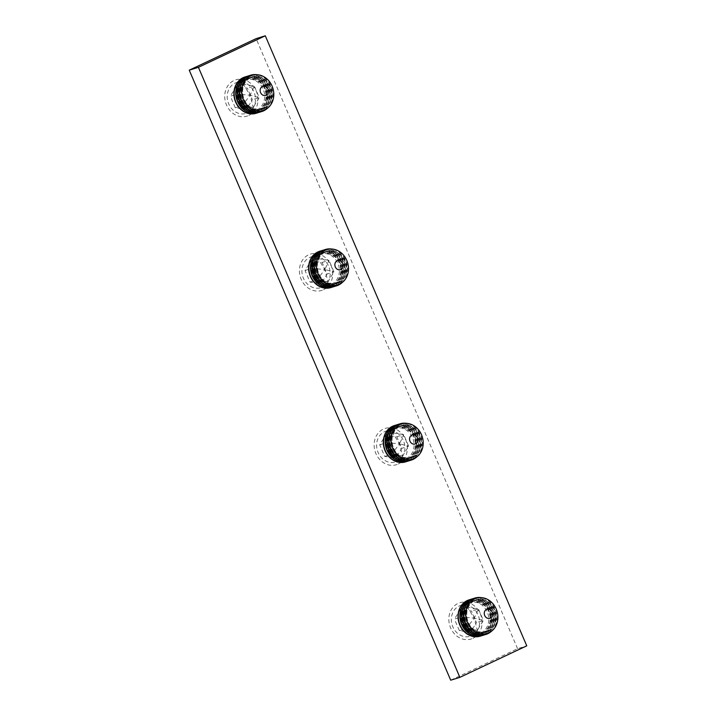 <?xml version="1.0" encoding="UTF-8"?>
<svg xmlns="http://www.w3.org/2000/svg" width="716" height="716" viewBox="0 0 716 716"><rect width="100%" height="100%" fill="white"/><g stroke="black" fill="none" stroke-linecap="round" stroke-linejoin="round"><path stroke-width="0.54" stroke-dasharray="3.58 2.69" d="M450.704 680.2L517.578 648.678L526.761 645.832M468.291 603.203A16.146 13.935 -107.2 0 1 488.76 620.271A16.146 13.935 -107.2 0 1 466.877 630.59A16.146 13.935 -107.2 0 1 468.291 603.203M393.594 428.911A16.146 13.935 -107.2 0 1 414.054 445.978A16.146 13.935 -107.2 0 1 392.171 456.289A16.146 13.935 -107.2 0 1 393.594 428.911M318.889 254.619A16.146 13.935 -107.2 0 1 339.357 271.677A16.146 13.935 -107.2 0 1 317.474 281.997A16.146 13.935 -107.2 0 1 318.889 254.619M244.183 80.317A16.146 13.935 -107.2 0 1 264.651 97.385A16.146 13.935 -107.2 0 1 242.769 107.695A16.146 13.935 -107.2 0 1 244.183 80.317M517.578 648.678L256.122 38.646M459.117 606.049A16.146 13.935 -107.2 0 1 479.577 623.117A16.146 13.935 -107.2 0 1 457.703 633.427A16.146 13.935 -107.2 0 1 459.117 606.049M384.411 431.757A16.146 13.935 -107.2 0 1 404.88 448.825A16.146 13.935 -107.2 0 1 382.997 459.135A16.146 13.935 -107.2 0 1 384.411 431.757M309.706 257.456A16.146 13.935 -107.2 0 1 330.174 274.523A16.146 13.935 -107.2 0 1 308.292 284.834A16.146 13.935 -107.2 0 1 309.706 257.456M235.009 83.163A16.146 13.935 -107.2 0 1 255.469 100.231A16.146 13.935 -107.2 0 1 233.586 110.541A16.146 13.935 -107.2 0 1 235.009 83.163M486.236 632.04A16.942 14.615 72.8 0 0 487.721 603.311A16.942 14.615 72.8 0 0 464.773 614.131A16.942 14.615 72.8 0 0 486.236 632.04M484.965 634.689A19.001 16.387 72.8 0 0 486.012 634.242A19.001 16.387 72.8 0 0 493.995 611.339A19.001 16.387 72.8 0 0 473.732 598.442M484.052 634.994A19.001 16.387 72.8 0 0 485.788 634.313A19.001 16.387 72.8 0 0 493.628 611.008A19.001 16.387 72.8 0 0 472.811 598.701M488.079 631.467A16.942 14.615 72.8 0 0 489.556 602.747A16.942 14.615 72.8 0 0 466.608 613.567A16.942 14.615 72.8 0 0 488.079 631.467M491.606 631.118A19.001 16.387 72.8 0 0 496.036 611.392A19.001 16.387 72.8 0 0 481.224 597.627M485.887 634.43A19.001 16.387 72.8 0 0 487.623 633.75A19.001 16.387 72.8 0 0 495.463 610.444A19.001 16.387 72.8 0 0 474.645 598.137M460.504 609.289L467.387 607.159L474.269 618.141L461.328 616.977L467.387 607.159L478.413 608.922L483.372 620.495L477.312 630.304L466.286 628.55L461.328 616.977L454.436 619.107L460.504 609.289L471.531 611.052L476.489 622.625L470.43 632.434L459.403 630.68L454.436 619.107M470.43 632.434L477.312 630.304L474.269 618.141L478.413 608.922L471.531 611.052M459.403 630.68L466.286 628.55L474.269 618.141L483.372 620.495L476.489 622.625M472.936 638.296A19.001 16.387 72.8 0 0 474.601 606.085A19.001 16.387 72.8 0 0 448.86 618.221A19.001 16.387 72.8 0 0 472.936 638.296M482.566 633.177A16.942 14.615 72.8 0 0 484.052 604.447A16.942 14.615 72.8 0 0 461.095 615.268A16.942 14.615 72.8 0 0 482.566 633.177M481.295 635.826A19.001 16.387 72.8 0 0 482.342 635.378A19.001 16.387 72.8 0 0 490.326 612.475A19.001 16.387 72.8 0 0 470.063 599.578M480.382 636.13A19.001 16.387 72.8 0 0 482.119 635.45A19.001 16.387 72.8 0 0 489.959 612.153A19.001 16.387 72.8 0 0 469.141 599.838M484.401 632.604A16.942 14.615 72.8 0 0 485.887 603.883A16.942 14.615 72.8 0 0 462.93 614.704A16.942 14.615 72.8 0 0 484.401 632.604M483.13 635.253A19.001 16.387 72.8 0 0 484.177 634.815A19.001 16.387 72.8 0 0 492.161 611.903A19.001 16.387 72.8 0 0 471.898 599.006M482.217 635.566A19.001 16.387 72.8 0 0 483.953 634.886A19.001 16.387 72.8 0 0 491.794 611.58A19.001 16.387 72.8 0 0 470.976 599.274M411.539 457.739A16.942 14.615 72.8 0 0 413.025 429.018A16.942 14.615 72.8 0 0 390.068 439.839A16.942 14.615 72.8 0 0 411.539 457.739M410.259 460.397A19.001 16.387 72.8 0 0 411.315 459.949A19.001 16.387 72.8 0 0 419.29 437.037A19.001 16.387 72.8 0 0 399.027 424.149M409.346 460.701A19.001 16.387 72.8 0 0 411.082 460.021A19.001 16.387 72.8 0 0 418.923 436.715A19.001 16.387 72.8 0 0 398.105 424.409M413.374 457.175A16.942 14.615 72.8 0 0 414.859 428.445A16.942 14.615 72.8 0 0 391.903 439.266A16.942 14.615 72.8 0 0 413.374 457.175M416.9 456.826A19.001 16.387 72.8 0 0 421.33 437.1A19.001 16.387 72.8 0 0 406.527 423.335M411.181 460.128A19.001 16.387 72.8 0 0 412.917 459.448A19.001 16.387 72.8 0 0 420.757 436.151A19.001 16.387 72.8 0 0 399.94 423.836M384.698 456.387L391.58 454.248L399.564 443.839L402.607 456.011L391.58 454.248L386.622 442.676L392.69 432.867L403.717 434.621L408.675 446.193L402.607 456.011L395.724 458.142L384.698 456.387L379.74 444.815L385.799 434.997L396.825 436.76L401.792 448.332L395.724 458.142M396.825 436.76L403.717 434.621L399.564 443.839L408.675 446.193L401.792 448.332M379.74 444.815L386.622 442.676L399.564 443.839L392.69 432.867L385.799 434.997M398.23 463.995A19.001 16.387 72.8 0 0 399.895 431.793A19.001 16.387 72.8 0 0 374.155 443.92A19.001 16.387 72.8 0 0 398.23 463.995M407.86 458.875A16.942 14.615 72.8 0 0 409.346 430.155A16.942 14.615 72.8 0 0 386.398 440.975A16.942 14.615 72.8 0 0 407.86 458.875M406.59 461.534A19.001 16.387 72.8 0 0 407.637 461.086A19.001 16.387 72.8 0 0 415.62 438.174A19.001 16.387 72.8 0 0 395.357 425.286M405.677 461.838A19.001 16.387 72.8 0 0 407.413 461.158A19.001 16.387 72.8 0 0 415.253 437.852A19.001 16.387 72.8 0 0 394.435 425.546M409.704 458.312A16.942 14.615 72.8 0 0 411.19 429.582A16.942 14.615 72.8 0 0 388.233 440.403A16.942 14.615 72.8 0 0 409.704 458.312M408.424 460.961A19.001 16.387 72.8 0 0 409.48 460.513A19.001 16.387 72.8 0 0 417.455 437.61A19.001 16.387 72.8 0 0 397.192 424.713M407.511 461.265A19.001 16.387 72.8 0 0 409.248 460.585A19.001 16.387 72.8 0 0 417.088 437.288A19.001 16.387 72.8 0 0 396.27 424.973M336.833 283.447A16.942 14.615 72.8 0 0 338.319 254.717A16.942 14.615 72.8 0 0 315.362 265.538A16.942 14.615 72.8 0 0 336.833 283.447M335.553 286.096A19.001 16.387 72.8 0 0 336.61 285.648A19.001 16.387 72.8 0 0 344.593 262.745A19.001 16.387 72.8 0 0 324.33 249.848M334.649 286.409A19.001 16.387 72.8 0 0 336.377 285.72A19.001 16.387 72.8 0 0 344.217 262.423A19.001 16.387 72.8 0 0 323.399 250.108M338.668 282.874A16.942 14.615 72.8 0 0 340.154 254.153A16.942 14.615 72.8 0 0 317.197 264.974A16.942 14.615 72.8 0 0 338.668 282.874M342.194 282.534A19.001 16.387 72.8 0 0 346.634 262.808A19.001 16.387 72.8 0 0 331.821 249.043M336.484 285.836A19.001 16.387 72.8 0 0 338.212 285.156A19.001 16.387 72.8 0 0 346.052 261.85A19.001 16.387 72.8 0 0 325.234 249.544M309.992 282.086L316.875 279.956L324.867 269.547L327.901 281.71L316.875 279.956L311.916 268.384L317.985 258.565L329.011 260.329L333.969 271.901L327.901 281.71L321.019 283.849L309.992 282.086L305.034 270.514L311.102 260.705L322.128 262.459L327.087 274.031L321.019 283.849M322.128 262.459L329.011 260.329L324.867 269.547L333.969 271.901L327.087 274.031M305.034 270.514L311.916 268.384L324.867 269.547L317.985 258.565L311.102 260.705M323.534 289.703A19.001 16.387 72.8 0 0 325.198 257.491A19.001 16.387 72.8 0 0 299.449 269.628A19.001 16.387 72.8 0 0 323.534 289.703M333.164 284.583A16.942 14.615 72.8 0 0 334.649 255.863A16.942 14.615 72.8 0 0 311.693 266.674A16.942 14.615 72.8 0 0 333.164 284.583M331.884 287.232A19.001 16.387 72.8 0 0 332.94 286.785A19.001 16.387 72.8 0 0 340.914 263.882A19.001 16.387 72.8 0 0 320.652 250.985M330.971 287.546A19.001 16.387 72.8 0 0 332.707 286.856A19.001 16.387 72.8 0 0 340.548 263.56A19.001 16.387 72.8 0 0 319.73 251.244M334.999 284.01A16.942 14.615 72.8 0 0 336.484 255.29A16.942 14.615 72.8 0 0 313.527 266.11A16.942 14.615 72.8 0 0 334.999 284.01M333.719 286.668A19.001 16.387 72.8 0 0 334.775 286.221A19.001 16.387 72.8 0 0 342.749 263.309A19.001 16.387 72.8 0 0 322.495 250.421M332.806 286.973A19.001 16.387 72.8 0 0 334.542 286.293A19.001 16.387 72.8 0 0 342.382 262.987A19.001 16.387 72.8 0 0 321.565 250.681M262.128 109.145A16.942 14.615 72.8 0 0 263.613 80.425A16.942 14.615 72.8 0 0 240.657 91.245A16.942 14.615 72.8 0 0 262.128 109.145M260.857 111.803A19.001 16.387 72.8 0 0 261.904 111.356A19.001 16.387 72.8 0 0 269.887 88.444A19.001 16.387 72.8 0 0 249.624 75.556M259.944 112.108A19.001 16.387 72.8 0 0 261.68 111.428A19.001 16.387 72.8 0 0 269.52 88.122A19.001 16.387 72.8 0 0 248.703 75.815M263.962 108.581A16.942 14.615 72.8 0 0 265.448 79.861A16.942 14.615 72.8 0 0 242.491 90.672A16.942 14.615 72.8 0 0 263.962 108.581M267.489 108.232A19.001 16.387 72.8 0 0 271.928 88.507A19.001 16.387 72.8 0 0 257.116 74.741M261.779 111.544A19.001 16.387 72.8 0 0 263.515 110.855A19.001 16.387 72.8 0 0 271.355 87.558A19.001 16.387 72.8 0 0 250.537 75.243M236.396 86.403L243.279 84.273L250.161 95.246L237.211 94.091L243.279 84.273L254.305 86.027L259.264 97.6L253.195 107.418L242.178 105.664L237.211 94.091L230.328 96.221L236.396 86.403L247.423 88.166L252.381 99.739L246.313 109.548L235.287 107.794L230.328 96.221M246.313 109.548L253.195 107.418L250.161 95.246L254.305 86.027L247.423 88.166M235.287 107.794L242.178 105.664L250.161 95.246L259.264 97.6L252.381 99.739M248.828 115.41A19.001 16.387 72.8 0 0 250.493 83.199A19.001 16.387 72.8 0 0 224.752 95.326A19.001 16.387 72.8 0 0 248.828 115.41M258.458 110.291A16.942 14.615 72.8 0 0 259.944 81.561A16.942 14.615 72.8 0 0 236.987 92.382A16.942 14.615 72.8 0 0 258.458 110.291M257.178 112.94A19.001 16.387 72.8 0 0 258.234 112.493A19.001 16.387 72.8 0 0 266.218 89.581A19.001 16.387 72.8 0 0 245.955 76.693M256.274 113.244A19.001 16.387 72.8 0 0 258.002 112.564A19.001 16.387 72.8 0 0 265.842 89.258A19.001 16.387 72.8 0 0 245.024 76.952M260.293 109.718A16.942 14.615 72.8 0 0 261.779 80.998A16.942 14.615 72.8 0 0 238.822 91.809A16.942 14.615 72.8 0 0 260.293 109.718M259.013 112.367A19.001 16.387 72.8 0 0 260.069 111.929A19.001 16.387 72.8 0 0 268.053 89.017A19.001 16.387 72.8 0 0 247.79 76.12M258.109 112.681A19.001 16.387 72.8 0 0 259.836 111.991A19.001 16.387 72.8 0 0 267.677 88.694A19.001 16.387 72.8 0 0 246.859 76.379M472.462 601.091A16.942 14.615 72.8 0 0 465.865 622.884A16.942 14.615 72.8 0 0 485.779 632.174A16.942 14.615 72.8 0 0 492.375 610.39A16.942 14.615 72.8 0 0 472.462 601.091M474.296 600.527A16.942 14.615 72.8 0 0 467.7 622.311A16.942 14.615 72.8 0 0 487.614 631.61A16.942 14.615 72.8 0 0 494.21 609.817A16.942 14.615 72.8 0 0 474.296 600.527M468.783 602.228A16.942 14.615 72.8 0 0 462.196 624.021A16.942 14.615 72.8 0 0 482.11 633.32A16.942 14.615 72.8 0 0 488.697 611.527A16.942 14.615 72.8 0 0 468.783 602.228M470.618 601.664A16.942 14.615 72.8 0 0 464.031 623.448A16.942 14.615 72.8 0 0 483.944 632.747A16.942 14.615 72.8 0 0 490.541 610.954A16.942 14.615 72.8 0 0 470.618 601.664M397.756 426.799A16.942 14.615 72.8 0 0 391.16 448.583A16.942 14.615 72.8 0 0 411.074 457.882A16.942 14.615 72.8 0 0 417.67 436.098A16.942 14.615 72.8 0 0 397.756 426.799M399.591 426.226A16.942 14.615 72.8 0 0 392.995 448.019A16.942 14.615 72.8 0 0 412.917 457.318A16.942 14.615 72.8 0 0 419.504 435.525A16.942 14.615 72.8 0 0 399.591 426.226M394.086 427.935A16.942 14.615 72.8 0 0 387.49 449.72A16.942 14.615 72.8 0 0 407.404 459.019A16.942 14.615 72.8 0 0 414 437.234A16.942 14.615 72.8 0 0 394.086 427.935M395.921 427.363A16.942 14.615 72.8 0 0 389.325 449.156A16.942 14.615 72.8 0 0 409.239 458.455A16.942 14.615 72.8 0 0 415.835 436.662A16.942 14.615 72.8 0 0 395.921 427.363M323.05 252.497A16.942 14.615 72.8 0 0 316.463 274.291A16.942 14.615 72.8 0 0 336.377 283.59A16.942 14.615 72.8 0 0 342.964 261.796A16.942 14.615 72.8 0 0 323.05 252.497M324.885 251.934A16.942 14.615 72.8 0 0 318.298 273.718A16.942 14.615 72.8 0 0 338.212 283.017A16.942 14.615 72.8 0 0 344.799 261.233A16.942 14.615 72.8 0 0 324.885 251.934M319.381 253.643A16.942 14.615 72.8 0 0 312.785 275.427A16.942 14.615 72.8 0 0 332.698 284.726A16.942 14.615 72.8 0 0 339.295 262.933A16.942 14.615 72.8 0 0 319.381 253.643M321.215 253.07A16.942 14.615 72.8 0 0 314.619 274.863A16.942 14.615 72.8 0 0 334.542 284.154A16.942 14.615 72.8 0 0 341.129 262.369A16.942 14.615 72.8 0 0 321.215 253.07M248.345 78.205A16.942 14.615 72.8 0 0 241.757 99.998A16.942 14.615 72.8 0 0 261.671 109.288A16.942 14.615 72.8 0 0 268.258 87.504A16.942 14.615 72.8 0 0 248.345 78.205M250.179 77.641A16.942 14.615 72.8 0 0 243.592 99.426A16.942 14.615 72.8 0 0 263.506 108.725A16.942 14.615 72.8 0 0 270.102 86.931A16.942 14.615 72.8 0 0 250.179 77.641M244.675 79.342A16.942 14.615 72.8 0 0 238.088 101.135A16.942 14.615 72.8 0 0 258.002 110.425A16.942 14.615 72.8 0 0 264.589 88.641A16.942 14.615 72.8 0 0 244.675 79.342M246.51 78.778A16.942 14.615 72.8 0 0 239.923 100.562A16.942 14.615 72.8 0 0 259.836 109.861A16.942 14.615 72.8 0 0 266.424 88.068A16.942 14.615 72.8 0 0 246.51 78.778M485.887 631.861C468.908 636.98 461.668 618.722 466.277 608.126C469.096 602.469 473.464 599.811 479.38 600.16L487.918 604.161C491.507 607.598 493.485 611.885 493.852 617.013C493.915 624.075 491.257 629.024 485.887 631.861M487.721 631.297C470.743 636.417 463.503 618.159 468.112 607.562C470.931 601.896 475.299 599.238 481.215 599.587L489.753 603.588C493.342 607.034 495.32 611.312 495.687 616.44C495.749 623.502 493.091 628.451 487.721 631.297M482.208 632.998C465.23 638.117 457.998 619.859 462.608 609.262C465.427 603.606 469.794 600.948 475.701 601.297L484.249 605.297C487.838 608.734 489.816 613.021 490.174 618.15C490.245 625.211 487.587 630.161 482.208 632.998M484.052 632.434C467.074 637.553 459.833 619.295 464.442 608.698C467.262 603.033 471.629 600.375 477.536 600.724L486.083 604.725C489.672 608.17 491.65 612.448 492.008 617.577C492.08 624.638 489.422 629.588 484.052 632.434M411.181 457.569C394.203 462.688 386.962 444.43 391.571 433.833C394.4 428.168 398.767 425.519 404.674 425.859L413.221 429.86C416.81 433.305 418.779 437.583 419.146 442.712C419.209 449.773 416.56 454.723 411.181 457.569M413.016 456.996C396.038 462.115 388.797 443.857 393.406 433.261C396.234 427.604 400.602 424.946 406.509 425.295L415.056 429.296C418.645 432.733 420.614 437.02 420.981 442.148C421.044 449.209 418.395 454.159 413.016 456.996M407.511 458.705C390.533 463.825 383.293 445.567 387.902 434.97C390.721 429.314 395.089 426.655 401.005 426.996L409.543 430.996C413.132 434.442 415.11 438.72 415.477 443.848C415.54 450.91 412.881 455.859 407.511 458.705M409.346 458.133C392.368 463.252 385.127 444.994 389.737 434.406C392.565 428.741 396.924 426.083 402.84 426.432L411.387 430.432C414.967 433.869 416.945 438.156 417.312 443.285C417.374 450.346 414.716 455.295 409.346 458.133M336.475 283.267C319.497 288.387 312.257 270.129 316.866 259.541C319.694 253.876 324.062 251.218 329.969 251.567L338.516 255.567C342.105 259.004 344.083 263.291 344.441 268.419C344.503 275.481 341.854 280.43 336.475 283.267M338.31 282.704C321.332 287.823 314.091 269.565 318.71 258.968C321.529 253.312 325.896 250.654 331.803 250.994L340.351 254.994C343.94 258.44 345.918 262.718 346.275 267.847C346.347 274.908 343.689 279.858 338.31 282.704M332.806 284.413C315.828 289.533 308.587 271.275 313.196 260.678C316.025 255.012 320.392 252.354 326.299 252.703L334.846 256.704C338.435 260.141 340.404 264.428 340.771 269.556C340.834 276.618 338.185 281.567 332.806 284.413M334.64 283.84C317.662 288.96 310.422 270.702 315.031 260.105C317.859 254.449 322.227 251.79 328.134 252.13L336.681 256.14C340.27 259.577 342.239 263.864 342.606 268.983C342.669 276.045 340.019 280.994 334.64 283.84M261.779 108.975C244.791 114.095 237.56 95.837 242.169 85.24C244.988 79.583 249.356 76.925 255.263 77.265L263.81 81.275C267.399 84.712 269.377 88.999 269.735 94.127C269.807 101.18 267.149 106.138 261.779 108.975M263.613 108.411C246.635 113.531 239.395 95.273 244.004 84.676C246.823 79.011 251.191 76.352 257.107 76.702L265.645 80.702C269.234 84.139 271.212 88.426 271.57 93.554C271.641 100.616 268.983 105.565 263.613 108.411M258.1 110.112C241.122 115.231 233.881 96.973 238.5 86.376C241.319 80.72 245.686 78.062 251.593 78.402L260.141 82.412C263.73 85.848 265.708 90.135 266.066 95.264C266.137 102.316 263.479 107.275 258.1 110.112M259.935 109.548C242.957 114.667 235.716 96.409 240.334 85.813C243.154 80.147 247.521 77.489 253.428 77.838L261.975 81.839C265.564 85.285 267.542 89.563 267.9 94.691C267.972 101.753 265.314 106.702 259.935 109.548"/><path stroke-width="1.07" d="M265.296 35.8L526.761 645.832L459.878 677.354L450.704 680.2L189.239 70.168L256.122 38.646L265.296 35.8L198.421 67.322L189.239 70.168M459.878 677.354L198.421 67.322M473.732 598.442A19.001 16.387 72.8 0 0 472.927 598.665A19.001 16.387 72.8 0 0 471.074 599.382A19.001 16.387 72.8 0 0 463.261 622.75A19.001 16.387 72.8 0 0 484.168 634.958A19.001 16.387 72.8 0 0 484.965 634.689M472.811 598.701A19.001 16.387 72.8 0 0 472.694 598.737A19.001 16.387 72.8 0 0 462.661 621.739A19.001 16.387 72.8 0 0 483.935 635.029A19.001 16.387 72.8 0 0 484.052 634.994M481.224 597.627A19.001 16.387 72.8 0 0 474.762 598.102A19.001 16.387 72.8 0 0 472.909 598.818A19.001 16.387 72.8 0 0 465.096 622.186A19.001 16.387 72.8 0 0 486.003 634.394A19.001 16.387 72.8 0 0 487.856 633.678A19.001 16.387 72.8 0 0 491.606 631.118M474.645 598.137A19.001 16.387 72.8 0 0 474.529 598.164A19.001 16.387 72.8 0 0 464.496 621.166A19.001 16.387 72.8 0 0 485.77 634.466A19.001 16.387 72.8 0 0 485.887 634.43M474.583 598.925A18.392 15.868 72.8 0 0 472.972 630.116A18.392 15.868 72.8 0 0 497.897 618.364A18.392 15.868 72.8 0 0 474.583 598.925M486.549 609.397A4.752 4.099 72.8 0 0 486.128 617.452A4.752 4.099 72.8 0 0 492.563 614.418A4.752 4.099 72.8 0 0 486.549 609.397M470.063 599.578A19.001 16.387 72.8 0 0 469.248 599.802A19.001 16.387 72.8 0 0 467.405 600.518A19.001 16.387 72.8 0 0 459.591 623.887A19.001 16.387 72.8 0 0 480.499 636.094A19.001 16.387 72.8 0 0 481.295 635.826M469.141 599.838A19.001 16.387 72.8 0 0 469.025 599.874A19.001 16.387 72.8 0 0 458.992 622.875A19.001 16.387 72.8 0 0 480.266 636.166A19.001 16.387 72.8 0 0 480.382 636.13M471.898 599.006A19.001 16.387 72.8 0 0 471.083 599.238A19.001 16.387 72.8 0 0 469.24 599.954A19.001 16.387 72.8 0 0 461.426 623.323A19.001 16.387 72.8 0 0 482.333 635.531A19.001 16.387 72.8 0 0 483.13 635.253M470.976 599.274A19.001 16.387 72.8 0 0 470.86 599.31A19.001 16.387 72.8 0 0 460.827 622.302A19.001 16.387 72.8 0 0 482.101 635.602A19.001 16.387 72.8 0 0 482.217 635.566M399.027 424.149A19.001 16.387 72.8 0 0 398.221 424.373A19.001 16.387 72.8 0 0 396.369 425.089A19.001 16.387 72.8 0 0 388.555 448.458A19.001 16.387 72.8 0 0 409.463 460.665A19.001 16.387 72.8 0 0 410.259 460.397M398.105 424.409A19.001 16.387 72.8 0 0 397.989 424.445A19.001 16.387 72.8 0 0 387.956 447.437A19.001 16.387 72.8 0 0 409.239 460.737A19.001 16.387 72.8 0 0 409.346 460.701M406.527 423.335A19.001 16.387 72.8 0 0 400.056 423.8A19.001 16.387 72.8 0 0 398.203 424.516A19.001 16.387 72.8 0 0 390.39 447.885A19.001 16.387 72.8 0 0 411.297 460.093A19.001 16.387 72.8 0 0 413.15 459.377A19.001 16.387 72.8 0 0 416.9 456.826M399.94 423.836A19.001 16.387 72.8 0 0 399.823 423.872A19.001 16.387 72.8 0 0 389.79 446.874A19.001 16.387 72.8 0 0 411.074 460.164A19.001 16.387 72.8 0 0 411.181 460.128M399.886 424.624A18.392 15.868 72.8 0 0 398.266 455.815A18.392 15.868 72.8 0 0 423.192 444.072A18.392 15.868 72.8 0 0 399.886 424.624M411.843 435.104A4.752 4.099 72.8 0 0 411.423 443.159A4.752 4.099 72.8 0 0 417.858 440.125A4.752 4.099 72.8 0 0 411.843 435.104M395.357 425.286A19.001 16.387 72.8 0 0 394.552 425.51A19.001 16.387 72.8 0 0 392.699 426.226A19.001 16.387 72.8 0 0 384.886 449.594A19.001 16.387 72.8 0 0 405.793 461.802A19.001 16.387 72.8 0 0 406.59 461.534M394.435 425.546A19.001 16.387 72.8 0 0 394.319 425.581A19.001 16.387 72.8 0 0 384.286 448.574A19.001 16.387 72.8 0 0 405.56 461.874A19.001 16.387 72.8 0 0 405.677 461.838M397.192 424.713A19.001 16.387 72.8 0 0 396.387 424.937A19.001 16.387 72.8 0 0 394.534 425.653A19.001 16.387 72.8 0 0 386.721 449.022A19.001 16.387 72.8 0 0 407.628 461.238A19.001 16.387 72.8 0 0 408.424 460.961M396.27 424.973A19.001 16.387 72.8 0 0 396.154 425.009A19.001 16.387 72.8 0 0 386.121 448.01A19.001 16.387 72.8 0 0 407.395 461.301A19.001 16.387 72.8 0 0 407.511 461.265M324.33 249.848A19.001 16.387 72.8 0 0 323.516 250.072A19.001 16.387 72.8 0 0 321.672 250.788A19.001 16.387 72.8 0 0 313.85 274.156A19.001 16.387 72.8 0 0 334.757 286.373A19.001 16.387 72.8 0 0 335.553 286.096M323.399 250.108A19.001 16.387 72.8 0 0 323.283 250.144A19.001 16.387 72.8 0 0 313.25 273.145A19.001 16.387 72.8 0 0 334.533 286.445A19.001 16.387 72.8 0 0 334.649 286.409M331.821 249.043A19.001 16.387 72.8 0 0 325.35 249.508A19.001 16.387 72.8 0 0 323.507 250.224A19.001 16.387 72.8 0 0 315.684 273.593A19.001 16.387 72.8 0 0 336.601 285.8A19.001 16.387 72.8 0 0 338.444 285.084A19.001 16.387 72.8 0 0 342.194 282.534M325.234 249.544A19.001 16.387 72.8 0 0 325.127 249.58A19.001 16.387 72.8 0 0 315.094 272.572A19.001 16.387 72.8 0 0 336.368 285.872A19.001 16.387 72.8 0 0 336.484 285.836M325.18 250.332A18.392 15.868 72.8 0 0 323.569 281.522A18.392 15.868 72.8 0 0 348.495 269.771A18.392 15.868 72.8 0 0 325.18 250.332M337.138 260.812A4.752 4.099 72.8 0 0 336.726 268.858A4.752 4.099 72.8 0 0 343.161 265.824A4.752 4.099 72.8 0 0 337.138 260.812M320.652 250.985A19.001 16.387 72.8 0 0 319.846 251.209A19.001 16.387 72.8 0 0 317.994 251.934A19.001 16.387 72.8 0 0 310.18 275.293A19.001 16.387 72.8 0 0 331.087 287.51A19.001 16.387 72.8 0 0 331.884 287.232M319.73 251.244A19.001 16.387 72.8 0 0 319.613 251.28A19.001 16.387 72.8 0 0 309.58 274.282A19.001 16.387 72.8 0 0 330.864 287.581A19.001 16.387 72.8 0 0 330.971 287.546M322.495 250.421A19.001 16.387 72.8 0 0 321.681 250.645A19.001 16.387 72.8 0 0 319.828 251.361A19.001 16.387 72.8 0 0 312.015 274.729A19.001 16.387 72.8 0 0 332.922 286.937A19.001 16.387 72.8 0 0 333.719 286.668M321.565 250.681A19.001 16.387 72.8 0 0 321.448 250.716A19.001 16.387 72.8 0 0 311.415 273.709A19.001 16.387 72.8 0 0 332.698 287.009A19.001 16.387 72.8 0 0 332.806 286.973M249.624 75.556A19.001 16.387 72.8 0 0 248.81 75.78A19.001 16.387 72.8 0 0 246.966 76.496A19.001 16.387 72.8 0 0 239.153 99.864A19.001 16.387 72.8 0 0 260.06 112.072A19.001 16.387 72.8 0 0 260.857 111.803M248.703 75.815A19.001 16.387 72.8 0 0 248.586 75.851A19.001 16.387 72.8 0 0 238.553 98.844A19.001 16.387 72.8 0 0 259.827 112.144A19.001 16.387 72.8 0 0 259.944 112.108M257.116 74.741A19.001 16.387 72.8 0 0 250.654 75.207A19.001 16.387 72.8 0 0 248.801 75.932A19.001 16.387 72.8 0 0 240.988 99.291A19.001 16.387 72.8 0 0 261.895 111.508A19.001 16.387 72.8 0 0 263.739 110.783A19.001 16.387 72.8 0 0 267.489 108.232M250.537 75.243A19.001 16.387 72.8 0 0 250.421 75.278A19.001 16.387 72.8 0 0 240.388 98.28A19.001 16.387 72.8 0 0 261.662 111.58A19.001 16.387 72.8 0 0 261.779 111.544M250.475 76.03A18.392 15.868 72.8 0 0 248.864 107.221A18.392 15.868 72.8 0 0 273.789 95.479A18.392 15.868 72.8 0 0 250.475 76.03M262.432 86.511A4.752 4.099 72.8 0 0 262.02 94.566A4.752 4.099 72.8 0 0 268.455 91.532A4.752 4.099 72.8 0 0 262.432 86.511M245.955 76.693A19.001 16.387 72.8 0 0 245.14 76.916A19.001 16.387 72.8 0 0 243.297 77.632A19.001 16.387 72.8 0 0 235.475 101.001A19.001 16.387 72.8 0 0 256.382 113.209A19.001 16.387 72.8 0 0 257.178 112.94M245.024 76.952A19.001 16.387 72.8 0 0 244.917 76.988A19.001 16.387 72.8 0 0 234.875 99.98A19.001 16.387 72.8 0 0 256.158 113.28A19.001 16.387 72.8 0 0 256.274 113.244M247.79 76.12A19.001 16.387 72.8 0 0 246.975 76.344A19.001 16.387 72.8 0 0 245.132 77.068A19.001 16.387 72.8 0 0 237.309 100.437A19.001 16.387 72.8 0 0 258.225 112.645A19.001 16.387 72.8 0 0 259.013 112.367M246.859 76.379A19.001 16.387 72.8 0 0 246.751 76.415A19.001 16.387 72.8 0 0 236.719 99.417A19.001 16.387 72.8 0 0 257.993 112.716A19.001 16.387 72.8 0 0 258.109 112.681"/></g></svg>
